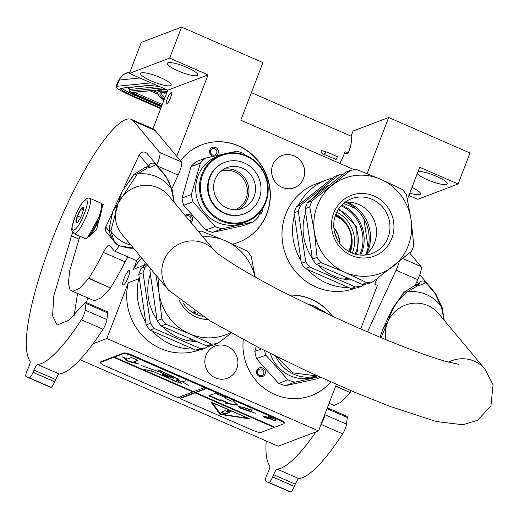 <?xml version="1.0" encoding="UTF-8"?>
<svg xmlns="http://www.w3.org/2000/svg" width="519" height="519" viewBox="0 0 519 519"><rect width="100%" height="100%" fill="white"/><g stroke="black" fill="none" stroke-linecap="round" stroke-linejoin="round"><path stroke-width="0.78" d="M145.541 262.588A55.721 53.256 69.2 0 0 143.945 265.332L133.422 269.329A55.721 53.256 -110.8 0 1 141.706 257.988M332.66 178.03A55.721 53.256 69.2 0 0 326.295 179.983A55.721 53.256 69.2 0 0 298.503 205.148M294.461 215.677A55.721 53.256 69.2 0 0 300.981 260.557M307.884 269.711A55.721 53.256 69.2 0 0 348.567 287.474M363.008 285.145A55.721 53.256 69.2 0 0 365.882 284.153A55.721 53.256 69.2 0 0 366.472 283.925M376.82 278.988L374.802 284.237L377.404 285.372L360.679 328.942M367.141 173.612L388.679 117.495L469.993 152.995L458.089 184.011L419.702 167.261L407.434 199.231M355.444 288.116L355.359 288.149A55.721 53.256 -110.8 0 1 285.787 254.985A55.721 53.256 -110.8 0 1 315.773 183.986L326.295 179.983M236.755 368.827A17.198 16.439 69.2 0 0 233.025 350.351A17.198 16.439 69.2 0 0 215.249 346.03A17.198 16.439 69.2 0 0 205.965 355.385A17.198 16.439 69.2 0 0 209.689 373.868A17.198 16.439 69.2 0 0 227.471 378.189A17.198 16.439 69.2 0 0 236.755 368.827M303.537 178.367A17.198 16.439 69.2 0 0 299.807 159.891A17.198 16.439 69.2 0 0 282.031 155.57A17.198 16.439 69.2 0 0 272.747 164.925A17.198 16.439 69.2 0 0 276.471 183.402A17.198 16.439 69.2 0 0 294.254 187.722A17.198 16.439 69.2 0 0 303.537 178.367M180.463 160.819A52.082 49.779 -110.8 0 1 201.755 144.801A52.082 49.779 -110.8 0 1 255.588 157.886A52.082 49.779 -110.8 0 1 266.883 213.841A52.082 49.779 -110.8 0 1 238.759 242.178A52.082 49.779 -110.8 0 1 232.622 244.047M289.057 295.11A52.082 49.779 -110.8 0 1 332.549 316.246M330.843 381.978A52.082 49.779 -110.8 0 1 311.549 395.53A52.082 49.779 -110.8 0 1 243.275 339.556M336.351 384.404L318.504 430.906L106.862 338.511L128.271 282.738L138.794 278.742L139.235 277.594M176.771 156.401L208.067 74.866L169.687 58.109L181.592 27.092L262.912 62.591L240.797 120.194L354.425 169.797M133.422 269.329L136.919 260.214M200.165 349.67L200.081 349.702A55.721 53.256 -110.8 0 1 145.08 338.271A55.721 53.256 -110.8 0 1 128.271 282.738M458.089 184.011L417.801 199.322L408.888 195.436M318.504 430.906L278.216 446.217L80.004 359.68M86.271 302.519L87.996 298.036M152.949 128.829L167.786 90.176L129.406 73.419L141.311 42.402L181.592 27.092M409.77 193.146A16.355 3.283 -159 0 0 419.916 194.534A16.355 3.283 -159 0 0 420.546 194.009A16.355 3.283 -159 0 0 411.963 187.437M417.25 173.664A16.355 3.283 -159 0 0 431.866 181.514A16.355 3.283 -159 0 0 446.548 184.414A16.355 3.283 -159 0 0 447.177 183.882A16.355 3.283 -159 0 0 435.869 176.084A16.355 3.283 -159 0 0 418.093 171.452M388.679 117.495L353.056 131.035L351.039 136.296M201.657 144.84A52.082 49.779 -110.8 0 1 255.426 158.003A52.082 49.779 -110.8 0 1 266.682 213.919A52.082 49.779 -110.8 0 1 238.662 242.211M289.174 295.168A52.082 49.779 -110.8 0 1 332.16 316.065M330.746 381.932A52.082 49.779 -110.8 0 1 311.452 395.569M169.687 58.109L129.406 73.419M141.272 72.894A16.355 3.283 -159 0 0 140.643 73.426A16.355 3.283 -159 0 0 153.06 81.684A16.355 3.283 -159 0 0 170.55 85.674A16.355 3.283 -159 0 0 171.179 85.142A16.355 3.283 -159 0 0 158.762 76.883A16.355 3.283 -159 0 0 141.272 72.894M167.909 62.773A16.355 3.283 -159 0 0 167.28 63.299A16.355 3.283 -159 0 0 179.691 71.564A16.355 3.283 -159 0 0 197.181 75.553A16.355 3.283 -159 0 0 197.81 75.021A16.355 3.283 -159 0 0 185.4 66.756A16.355 3.283 -159 0 0 167.909 62.773M208.067 74.866L167.786 90.176M170.582 97.63A6.176 1.323 -66.4 0 0 171.354 92.616A6.176 1.323 -66.4 0 0 167.189 98.921A6.176 1.323 -66.4 0 0 166.411 103.936A6.176 1.323 -66.4 0 0 170.582 97.63M124.022 278.625A7.876 1.693 113.6 0 1 129.335 270.587A7.876 1.693 113.6 0 1 128.349 276.984A7.876 1.693 113.6 0 1 123.035 285.022A7.876 1.693 113.6 0 1 124.022 278.625M143.504 266.474L143.945 265.332M106.862 338.511L93.018 343.773M138.794 278.742A55.721 53.256 69.2 0 0 145.703 322.104M152.605 331.265A55.721 53.256 69.2 0 0 193.289 349.028M207.73 346.698A55.721 53.256 69.2 0 0 210.604 345.699A55.721 53.256 69.2 0 0 211.194 345.472M216.371 155.622A4.6 4.399 69.2 0 0 213.315 147.162A4.6 4.399 69.2 0 0 213.581 156.251M190.979 222.508A4.6 4.399 69.2 0 0 191.654 216.112A4.6 4.399 69.2 0 0 185.114 215.482M259.202 214.574A4.6 4.399 69.2 0 0 262.29 209.125M264.443 369.463A4.6 4.399 69.2 0 0 258.222 368.548A4.6 4.399 69.2 0 0 257.521 374.958A4.6 4.399 69.2 0 0 263.743 375.873A4.6 4.399 69.2 0 0 264.443 369.463M213.153 148.479A3.393 3.244 -110.8 0 1 214.847 154.999A3.393 3.244 -110.8 0 1 214.126 155.181A3.393 3.244 69.2 0 1 212.44 148.661A3.393 3.244 69.2 0 1 213.153 148.479M185.802 216.306A3.393 3.244 -110.8 0 1 190.415 216.961A3.393 3.244 69.2 0 1 190.123 221.483M260.849 211.123A3.393 3.244 69.2 0 1 260.707 211.583A3.393 3.244 -110.8 0 1 259.766 212.913M258.099 374.361A3.393 3.244 -110.8 0 1 259.442 369.171A3.393 3.244 -110.8 0 1 263.198 370.313A3.393 3.244 69.2 0 1 261.855 375.509A3.393 3.244 69.2 0 1 258.099 374.361M210.39 151.989A3.393 3.244 -110.8 0 1 211.103 153.871M257.398 372.499A3.393 3.244 -110.8 0 1 257.411 372.512A3.393 3.244 69.2 0 1 258.112 374.381M116.749 86.303A24.224 2.829 -157.9 0 0 115.99 86.654L118.527 80.413A24.224 2.829 22.1 0 1 119.286 80.056L116.749 86.303L151.042 82.865M115.99 86.654A24.224 2.829 -157.9 0 0 132.54 96.359L160.695 108.646M344.344 153.546L348.275 153.15A23.011 4.943 -66.4 0 0 350.604 135.959L251.378 92.642M348.275 153.15L345.025 151.736A23.011 4.943 -66.4 0 1 339.9 163.459M163.946 100.173A97.507 11.392 -157.9 0 1 160.403 91.266L160.099 91.13M157.452 89.975L132.825 92.33A6.059 0.707 -157.9 0 0 136.769 94.847L161.798 105.772M165.276 89.08L158.133 89.793L165.548 89.203M160.981 89.573L161.292 91.175A97.507 11.392 -157.9 0 1 167.28 91.5M99.603 217.325A18.412 3.951 -66.4 0 0 101.99 207.756M102.003 206.004A18.412 3.951 -66.4 0 0 101.808 205.083L101.361 203.857A19.378 4.158 -66.4 0 0 100.712 203.052L89.657 198.226C85.616 196.954 80.724 203.176 74.976 216.89C70.363 232.265 71.129 229.255 74.146 233.751A19.378 4.158 -66.4 0 0 87.224 213.964A19.378 4.158 -66.4 0 0 89.657 198.226M74.146 233.751L85.207 238.578A19.378 4.158 -66.4 0 0 86.232 238.506A19.378 4.158 -66.4 0 0 98.286 218.791A19.378 4.158 -66.4 0 0 101.361 203.857M89.249 236.606A18.412 3.951 -66.4 0 0 98.383 220.556M75.073 216.812C67.1 236.93 77 233.167 84.396 213.27C92.363 193.152 82.463 196.915 75.073 216.812M77.402 215.93A8.479 1.823 -66.4 0 0 76.793 222.781A8.479 1.823 -66.4 0 0 82.06 214.152A8.479 1.823 -66.4 0 0 83.41 207.619A8.479 1.823 -66.4 0 0 77.402 215.93M83.494 208.807L81.211 208.865L77.506 215.949L76.105 222.158L77.493 222.268M77.506 215.949L80.672 217.338M81.211 208.865L83.358 209.806M96.093 225.72L94.776 228.334M98.954 216.994L87.769 237.41M101.536 204.337L102.632 204.168L101.516 207.049M102.632 204.168L103.287 204.454L100.803 211.616L96.547 229.839L86.323 238.468M324.589 153.663C324.349 154.98 324.673 154.591 325.575 152.489L325.705 151.626L337.246 156.569L337.116 157.432C336.221 159.534 335.89 159.923 336.13 158.606M337.363 239.609L334.554 232.227M335.19 215.995A24.828 23.731 -110.8 0 1 336.234 216.417A24.828 23.731 -110.8 0 1 348.619 251.326M336.76 212.161A31.737 30.329 69.2 0 1 352.453 252.844A31.737 30.329 -110.8 0 1 352.336 253.142M350.26 252.208A30.057 28.727 69.2 0 0 335.832 214.243M359.784 255.011A36.336 34.734 -110.8 0 0 360.569 253.129A36.336 34.734 69.2 0 0 341.087 205.822M360.731 255.095A36.336 34.734 -110.8 0 0 361.769 252.669A36.336 34.734 69.2 0 0 341.742 205.128M365.584 254.745A38.4 36.7 -110.8 0 0 366.609 252.338A38.4 36.7 69.2 0 0 345.602 202.163M343.63 203.364L355.794 208.677M364.098 219.037L363.942 219.096A41.546 39.71 69.2 0 0 359.401 212.323M363.942 219.096L368.088 247.576M356.151 254.375L357.319 251.709L356.702 226.44L338.797 208.709M305.101 208.69A56.928 54.411 69.2 0 1 306.178 205.628A56.928 54.411 -110.8 0 1 307.423 202.637L345.829 172.146L350.474 170.381A56.928 54.411 -110.8 0 1 356.761 169.596L380.596 179.217A50.875 48.624 -110.8 0 1 411.1 219.693L413.805 245.292A56.928 54.411 69.2 0 1 411.483 251.339L373.077 281.83L368.432 283.595A56.928 54.411 69.2 0 1 362.145 284.38L316.402 264.411L321.04 262.646L344.876 272.267A50.875 48.624 69.2 0 0 393.24 266.221A50.875 48.624 69.2 0 0 411.1 219.693L406.474 194.833A56.928 54.411 -110.8 0 0 402.504 189.565L380.596 179.217A50.875 48.624 -110.8 0 0 332.225 185.264A50.875 48.624 69.2 0 0 317.2 205.861A50.875 48.624 69.2 0 0 314.371 231.792L309.739 206.925L305.101 208.69L312.432 259.15A56.928 54.411 69.2 0 0 316.402 264.411M307.423 202.637L312.062 200.872A56.928 54.411 69.2 0 0 310.816 203.863A56.928 54.411 69.2 0 0 309.739 206.925M296.375 206.834L300.65 205.213A56.928 54.411 -110.8 0 0 299.398 208.203A56.928 54.411 69.2 0 0 298.328 211.265L294.052 212.887A56.928 54.411 -110.8 0 1 295.129 209.825A56.928 54.411 -110.8 0 1 296.375 206.834L334.787 176.343L339.056 174.721A56.928 54.411 -110.8 0 1 343.247 174.112M312.432 259.15L317.077 257.385L314.371 231.792A50.875 48.624 69.2 0 0 344.876 272.267L366.784 282.615L362.145 284.38M365.175 255.05A29.246 27.955 -110.8 0 0 376.294 228.211A29.246 27.955 -110.8 0 0 358.687 204.434A29.246 27.955 69.2 0 0 345.09 202.209M372.117 199.328A29.246 27.955 69.2 0 0 351.46 198.738A29.246 27.955 69.2 0 0 333.73 225.272A29.246 27.955 69.2 0 0 351.584 252.824A29.246 27.955 -110.8 0 0 372.24 253.421A29.246 27.955 -110.8 0 0 389.97 226.881A29.246 27.955 -110.8 0 0 372.117 199.328M374.128 196.052A32.463 31.03 -110.8 0 1 391.793 238.429A32.463 31.03 -110.8 0 1 351.337 255.432A32.463 31.03 -110.8 0 1 333.678 213.056A32.463 31.03 -110.8 0 1 374.128 196.052M351.097 288.577L305.36 268.608L309.629 266.987L355.372 286.955L351.097 288.577A56.928 54.411 69.2 0 0 357.39 287.792L361.659 286.17L364.247 284.204M314.17 197.045A50.265 48.046 -110.8 0 1 329.176 184.991M300.65 205.213L339.056 174.721M294.052 212.887L301.39 263.347A56.928 54.411 69.2 0 0 305.36 268.608M298.328 211.265L305.659 261.725L301.39 263.347M305.659 261.725A56.928 54.411 69.2 0 0 309.629 266.987M346.99 202.099A36.83 35.201 69.2 0 1 348.061 202.546A36.83 35.201 -110.8 0 1 366.667 253.869M355.372 286.955A56.928 54.411 69.2 0 0 361.659 286.17M305.444 213.186A50.265 48.046 69.2 0 0 312.185 258.008M318.205 265.319A50.265 48.046 69.2 0 0 350.825 279.994M346.763 278.34L345.531 278.327A50.265 48.046 -110.8 0 0 347.659 278.709M346.627 278.288L345.219 278.262L345.926 277.996M312.062 200.872L350.474 170.381M317.077 257.385A56.928 54.411 69.2 0 0 321.04 262.646M366.784 282.615A56.928 54.411 69.2 0 0 373.077 281.83M349.456 251.793A28.104 26.858 69.2 0 0 349.67 251.248A28.104 26.858 69.2 0 0 351.188 236.651M346.861 225.252A28.104 26.858 69.2 0 0 335.508 215.093M241.945 222.32A35.007 33.456 69.2 0 0 266.76 181.092A35.007 33.456 69.2 0 0 226.135 154.182A35.007 33.456 -110.8 0 0 201.327 195.41A35.007 33.456 -110.8 0 0 241.945 222.32M221.146 154.928A35.733 34.15 -110.8 0 0 201.1 198.07A35.733 34.15 -110.8 0 0 241.912 223.105A35.733 34.15 69.2 0 0 246.538 221.73A35.733 34.15 69.2 0 0 266.584 178.581A35.733 34.15 69.2 0 0 225.771 153.546A35.733 34.15 -110.8 0 0 221.146 154.928L217.351 156.368A35.733 34.15 -110.8 0 0 197.304 199.51A35.733 34.15 -110.8 0 0 238.117 224.545A35.733 34.15 69.2 0 0 242.743 223.17L246.538 221.73M212.706 232.337L222.015 228.795L253.142 221.989L243.826 225.525L212.706 232.337A39.969 38.205 -110.8 0 1 205.79 230.014L183.713 205.349A39.969 38.205 -110.8 0 1 182.02 198.057L191.07 166.58A39.969 38.205 -110.8 0 1 196.292 161.604L205.602 158.061L224.941 153.741M245.273 155.181L243.645 153.572A39.969 38.205 69.2 0 0 236.729 151.25L226.835 153.332M182.02 198.057L191.336 194.515L200.386 163.037A39.969 38.205 -110.8 0 1 205.602 158.061M191.07 166.58L200.386 163.037M183.713 205.349L193.029 201.807A39.969 38.205 -110.8 0 1 191.336 194.515M205.79 230.014L215.106 226.479L193.029 201.807M222.015 228.795A39.969 38.205 -110.8 0 1 215.106 226.479M253.142 221.989A39.969 38.205 69.2 0 0 258.365 217.013L260.019 212.148M235.263 209.734A20.513 19.612 69.2 0 0 246.823 186.483A20.513 19.612 -110.8 0 0 220.685 171.38M238.922 209.384A21.804 20.838 69.2 0 0 248.38 186.087A21.804 20.838 -110.8 0 0 223.657 169.207M214.198 192.504A21.804 20.838 -110.8 0 1 226.829 167.669A21.804 20.838 -110.8 0 1 254.952 183.59A21.804 20.838 69.2 0 1 242.321 208.43A21.804 20.838 69.2 0 1 214.198 192.504M224.539 162.447A27.494 26.281 -110.8 0 0 224.273 162.551A27.494 26.281 -110.8 0 0 208.346 193.872A27.494 26.281 69.2 0 0 243.813 213.951A27.494 26.281 69.2 0 0 244.079 213.847M208.878 193.671A27.494 26.281 69.2 0 0 244.345 213.75A27.494 26.281 69.2 0 0 260.272 182.429A27.494 26.281 -110.8 0 0 224.805 162.343A27.494 26.281 -110.8 0 0 208.878 193.671M261.304 348.937L254.803 351.408L256.496 358.7L278.573 383.372L285.489 385.688L316.616 378.883L320.567 377.378M256.496 358.7L265.812 355.165A39.969 38.205 -110.8 0 1 264.8 351.551A39.969 38.205 -110.8 0 1 264.599 350.61M317.245 375.873L315.526 376.522A35.733 34.15 -110.8 0 1 270.282 353.465M265.812 355.165L287.889 379.83L278.573 383.372M285.489 385.688L294.805 382.153A39.969 38.205 -110.8 0 1 287.889 379.83M294.805 382.153L319.185 376.749M317.141 375.821A35.733 34.15 -110.8 0 1 275.686 356.157M316.09 375.347L314.735 375.672L292.924 372.863L277.003 356.806M256.263 346.355L254.803 351.408M308.526 304.809L309.519 304.608A39.969 38.205 -110.8 0 1 316.428 306.924L318.063 308.539M312.963 306.963A35.733 34.15 -110.8 0 1 326.827 313.573M315.876 308.37L324.187 312.328M194.203 311.037A24.828 23.731 -110.8 0 1 193.34 312.873M197.59 313.242A31.737 30.329 69.2 0 1 197.175 314.397A31.737 30.329 -110.8 0 1 197.058 314.696M194.982 313.761A30.057 28.727 69.2 0 0 195.592 311.945M200.872 315.922L201.093 315.455M159.022 278.735A50.875 48.624 69.2 0 0 159.086 293.339L155.849 274.94M141.097 268.388L145.365 266.76A56.928 54.411 -110.8 0 0 144.12 269.75A56.928 54.411 69.2 0 0 143.043 272.812L138.774 274.434A56.928 54.411 -110.8 0 1 139.851 271.372A56.928 54.411 -110.8 0 1 141.097 268.388L146.682 263.95M206.867 345.933L211.505 344.168L189.597 333.821L165.762 324.2L161.124 325.964L206.867 345.933A56.928 54.411 69.2 0 0 213.153 345.148L217.798 343.383L231.253 333.049M183.557 303.628A29.246 27.955 69.2 0 0 196.305 314.378A29.246 27.955 -110.8 0 0 202.365 316.246M207.801 319.568A32.463 31.03 -110.8 0 1 196.059 316.979A32.463 31.03 -110.8 0 1 179.308 300.358M195.819 350.13L150.075 330.162L154.344 328.54L200.087 348.509L195.819 350.13A56.928 54.411 69.2 0 0 202.112 349.345L206.38 347.724L208.969 345.751M145.365 266.76L147.61 265.06M138.774 274.434L146.111 324.894A56.928 54.411 69.2 0 0 150.075 330.162M143.043 272.812L150.38 323.272L146.111 324.894M150.38 323.272A56.928 54.411 69.2 0 0 154.344 328.54M200.087 348.509A56.928 54.411 69.2 0 0 206.38 347.724M150.166 274.733A50.265 48.046 69.2 0 0 156.9 319.561M162.927 326.873A50.265 48.046 69.2 0 0 195.546 341.541M191.485 339.893L190.246 339.88A50.265 48.046 -110.8 0 0 192.374 340.256M191.349 339.835L189.941 339.815L190.648 339.543M151.418 269.627L149.822 270.237L157.153 320.697A56.928 54.411 69.2 0 0 161.124 325.964M230.481 332.621A50.875 48.624 69.2 0 1 189.597 333.821A50.875 48.624 69.2 0 1 159.086 293.339L161.792 318.932L157.153 320.697M150.426 268.44A56.928 54.411 69.2 0 0 149.822 270.237M198.427 231.435A56.928 54.411 -110.8 0 1 201.482 231.15L225.311 240.764L247.226 251.118A56.928 54.411 -110.8 0 1 251.19 256.38L255.179 277.055M202.903 236.8A50.875 48.624 -110.8 0 1 225.311 240.764A50.875 48.624 -110.8 0 1 255.017 276.964M161.792 318.932A56.928 54.411 69.2 0 0 165.762 324.2M211.505 344.168A56.928 54.411 69.2 0 0 217.798 343.383M194.171 313.34A28.104 26.858 69.2 0 0 194.385 312.801A28.104 26.858 69.2 0 0 194.859 311.471M444.076 320.152L441.351 306.781L435.019 293.501L424.789 281.376A4.846 4.703 140.2 0 0 418.424 283.854L418.606 284.14M435.019 293.501L435.824 293.949L426.482 282.641L424.789 281.376C425.911 282.881 423.465 284.367 417.451 285.826L414.902 285.398L403.944 292.262L392.098 309.227L388.173 321.066L381.056 337.648M417.451 285.826L407.253 291.899C398.086 299.171 391.722 308.896 388.173 321.066L382.808 329.234L380.083 337.246M117.281 244.378L113.856 240.407L110.807 231.059L118.209 203.214L137.282 174.04L147.48 167.974C153.546 166.495 155.992 165.01 154.824 163.524L165.048 175.643C167.929 179.425 170.037 183.856 171.38 188.922L174.112 202.293M133.467 248.114L119.753 245.889L117.735 245.013C116.314 244.235 114.576 242.328 112.513 239.298L113.856 240.407M109.172 228.211L112.844 211.382L118.209 203.214L122.134 191.368L133.331 175.766M132.358 248.108L131.424 248.076M148.635 166.281L148.453 165.996A4.846 4.703 -39.8 0 1 154.824 163.524A4.846 4.703 140.2 0 1 156.511 164.789L165.853 176.09L165.048 175.643M165.853 176.09L172.217 189.87L171.38 188.922A36.901 35.837 -39.8 0 0 137.282 174.04L133.98 174.41L144.937 167.54L147.48 167.974M111.656 214.204L105.714 227.011A4.846 4.703 140.2 0 0 106.33 232.012L113.136 240.167M156.511 164.789L147.253 153.689A4.846 4.703 140.2 0 0 139.196 154.902L123.827 187.995M327.379 407.778L347.081 416.381A5.209 1.116 113.6 0 1 347.295 417.503L346.517 424.179A7.266 1.563 113.6 0 1 342.657 433.852A155.045 33.287 113.6 0 1 302.317 477.765A155.045 33.287 113.6 0 1 298.912 478.628A6.059 1.298 -66.4 0 0 295.259 484.156L294.331 486.381A6.059 1.298 113.6 0 1 290.575 491.908A169.577 36.408 113.6 0 1 288.901 491.389L267.214 481.917A169.577 36.408 113.6 0 1 265.559 480.944A6.059 1.298 -66.4 0 1 267.071 474.411L268.083 472.219A6.059 1.298 113.6 0 0 269.666 465.764A155.045 33.287 113.6 0 1 266.215 440.975M315.961 431.866A155.045 33.287 113.6 0 1 280.636 468.3A155.045 33.287 113.6 0 1 277.23 469.163L298.912 478.628M409.621 252.896L420.993 266.526A12.112 2.601 113.6 0 1 417.769 279.67L396.088 270.204L367.452 331.881M396.088 270.204A12.112 2.601 -66.4 0 0 399.228 261.427M290.575 491.908L268.894 482.436A169.577 36.408 113.6 0 1 267.214 481.917M268.894 482.436A6.059 1.298 -66.4 0 0 272.65 476.916L273.578 474.684A6.059 1.298 113.6 0 1 277.23 469.163M321.047 424.276A7.266 1.563 -66.4 0 0 324.836 414.713L324.888 414.272M335.65 386.24L350.182 392.585L340.925 402.29L333.964 405.404M335.748 385.974L350.182 392.585M351.155 390.781A94.237 20.235 113.6 0 1 350.215 392.293M417.769 279.67L415.148 285.32M107.686 312.905L85.998 303.44A5.209 1.116 -66.4 0 0 85.791 302.311L107.472 311.776A5.209 1.116 113.6 0 1 107.686 312.905L106.908 319.574A7.266 1.563 113.6 0 1 103.047 329.254A155.045 33.287 113.6 0 1 62.708 373.161A155.045 33.287 113.6 0 1 59.302 374.024A6.059 1.298 -66.4 0 0 55.65 379.551L54.722 381.783A6.059 1.298 113.6 0 1 50.966 387.304A169.577 36.408 113.6 0 1 49.292 386.785L27.604 377.319A169.577 36.408 113.6 0 1 25.95 376.34A6.059 1.298 -66.4 0 1 27.462 369.807L28.474 367.614A6.059 1.298 113.6 0 0 30.057 361.159A155.045 33.287 113.6 0 1 52.841 238.098A116.282 24.964 113.6 0 1 131.32 119.383A116.282 24.964 113.6 0 1 133.5 121.063L159.696 152.456A12.112 2.601 -66.4 0 1 156.732 165.048M103.047 329.254L81.366 319.788A155.045 33.287 113.6 0 1 41.027 363.696A155.045 33.287 113.6 0 1 37.621 364.559L59.302 374.024M85.791 302.311A5.209 1.116 -66.4 0 0 84.597 303.2L68.793 320.262L57.155 324.991L52.588 315.85L53.781 296.005L71.525 235.866A18.412 3.951 113.6 0 1 72.634 232.408M119.149 245.643A12.112 2.601 -66.4 0 1 114.271 250.969A12.112 2.601 -66.4 0 1 114.044 250.794L109.541 245.396A12.112 2.601 113.6 0 0 109.314 245.221A12.112 2.601 113.6 0 0 103.437 252.403A94.237 20.235 113.6 0 1 88.924 278.223L79.673 288.181L72.666 291.347L71.395 290.16L70.162 289.913L68.346 283.147L69.734 270.684L79.9 236.262M50.966 387.304L29.285 377.838A169.577 36.408 113.6 0 1 27.604 377.319M29.285 377.838A6.059 1.298 -66.4 0 0 33.041 372.318L33.969 370.086A6.059 1.298 113.6 0 1 37.621 364.559M81.366 319.788A7.266 1.563 -66.4 0 0 85.226 310.109L85.998 303.44M99.298 219.284A12.184 2.614 -66.4 0 0 100.783 213.659M77.539 293.475L74.152 315.416M71.525 235.866L78.791 239.038M88.892 278.515L110.573 287.98L101.315 297.685L94.354 300.799M88.924 278.223L110.573 287.98M128.05 256.983A12.112 2.601 -66.4 0 0 125.124 261.868A94.237 20.235 113.6 0 1 110.605 287.688M140.201 256.185A12.112 2.601 113.6 0 1 135.952 260.434L114.271 250.969M131.32 119.383L153.008 128.848A116.282 24.964 113.6 0 1 155.181 130.529L181.384 161.922A12.112 2.601 113.6 0 1 178.16 175.065L171.886 188.579M284.114 423.517A7.266 1.46 -159 0 0 279.332 420.15L206.685 388.439L195.702 392.617L274.849 427.169L283.835 423.751A7.266 1.46 -159 0 0 284.114 423.517L284.373 422.849A7.266 1.46 -159 0 0 279.585 419.488L132.131 355.113A7.266 1.46 -159 0 0 123.632 353.037L100.991 361.639A7.266 1.46 -159 0 0 100.712 361.873L100.459 362.541A7.266 1.46 -159 0 0 105.24 365.901L177.887 397.612L192.867 391.923L193.036 391.475L113.888 356.929L113.719 357.37L100.738 362.301A7.266 1.46 -159 0 0 100.459 362.541M178.517 397.372L180.223 398.118L180.054 398.56L252.695 430.277A7.266 1.46 -159 0 0 261.2 432.353L274.181 427.422L274.382 426.962M206.685 388.439L206.86 387.998L204.687 387.051L204.518 387.492L131.878 355.781A7.266 1.46 -159 0 0 123.373 353.699L114.388 357.117L114.556 356.67L113.888 356.929M273.76 420.922L276.426 419.91L267.752 416.121L269.692 417.672L262.608 415.94L264.735 417.639L271.82 419.371L273.76 420.922L275.959 419.709M208.833 395.841L219.673 400.571L220.672 400.194L227.179 403.036L225.817 403.555L237.637 405.092L233.206 400.746L231.844 401.265L225.337 398.423L226.336 398.041L215.495 393.311L208.833 395.841M255.848 413.39L240.122 407.538L240.407 408.096L238.727 406.539L243.139 407.37L251.125 410.016L252.143 410.925L251.319 410.088L252.299 410.172L243.106 407.331L238.578 406.481L240.557 408.148L240.271 407.59L255.848 413.39M240.589 408.187L249.367 411.269L240.589 408.187M274.181 427.422L195.034 392.87L195.202 392.422L274.35 426.975M219.998 414.37L249.892 418.943L210.863 401.907L219.998 414.37L220.569 413.987M180.054 398.56L195.034 392.87M195.702 392.617L195.871 392.169L206.86 387.998M180.223 398.118L195.202 392.422M113.719 357.37L192.867 391.923M114.388 357.117L193.535 391.67L204.518 387.492M122.439 356.91L128.096 361.425L138.768 364.033L133.863 361.892L137.879 360.368L131.352 357.52L127.337 359.044L122.439 356.91M174.215 380.602L150.899 370.566L171.276 379.272M172.165 379.434L171.218 379.428M170.959 376.807L170.349 377.222L162.402 374.413M161.059 372.052L160.819 372.383L141.402 365.545L160.799 372.434M181.455 383.269L176.077 379.908M179.023 379.246L159.69 370.475M151.788 371.241L144.301 369.379M176.304 379.889L182.409 381.796L189.234 386.006L182.584 381.822L185.335 380.777L182.357 381.725L176.46 379.889M271.82 419.371L271.988 418.93L273.935 420.481M264.735 417.639L264.904 417.192L271.988 418.93M263.652 416.199L264.904 417.192M269.692 417.672L269.867 417.231L269.348 416.822M219.673 400.571L220.847 399.753L227.348 402.588L227.179 403.036M209.468 395.601L219.848 400.13M225.337 398.423L225.869 397.839M226.563 403.269L237.663 404.846M220.672 400.194L220.847 399.753M249.334 410.776L249.185 411.1M247.725 418.145L248.238 418.223M211.59 402.225L220.166 413.928M128.096 361.425L128.264 360.977L136.238 362.93M124.035 357.604L128.264 360.977M133.863 361.892L137.412 360.167M174.118 380.336L171.471 379.525L172.723 379.694M170.569 377.307L171.231 376.937C174.027 378.28 173.8 378.403 170.569 377.307L170.381 376.788M160.819 372.383L173.528 378.409L162.376 374.491L173.541 380.693L181.624 383.476L175.902 379.992L179.01 379.376L169.713 375.561L158.483 370.008L161.033 372.162L160.728 372.623M247.68 418.249L220.666 414.117L212.407 402.848L247.771 418.016M230.994 411.788A2.18 0.441 -159 0 0 231.072 411.716A2.18 0.441 -159 0 0 229.417 410.613A2.18 0.441 -159 0 0 227.088 410.081A2.18 0.441 -159 0 0 227.004 410.153A2.18 0.441 -159 0 0 228.658 411.256A2.18 0.441 -159 0 0 230.994 411.788M223.936 413.76L225.356 414.104L229.398 412.547L225.012 410.691L220.971 412.248L223.936 413.76L224.111 413.312L225.525 413.662L229.158 412.281M227.413 410.055A2.18 0.441 -159 0 0 230.838 411.366M221.379 412.073L224.111 413.312M160.903 108.108L133.72 96.236A19.378 2.264 22.1 0 1 121.089 88.191L155.376 84.759M161.39 106.849L134.466 95.094A18.171 2.121 22.1 0 1 122.153 88.236M133.72 96.236L134.765 94.367M121.089 88.191A1.213 1.174 84.3 0 0 121.66 88.282L121.608 88.288M129.698 72.66L128.92 72.738A12.112 11.742 84.3 0 0 119.286 80.056L139.883 77.993M129.503 88.781A18.171 2.121 22.1 0 1 127.479 87.705M136.406 95.107L161.662 106.129L136.406 95.107C126.098 89.969 130.185 91.746 129.147 89.657A10.899 1.272 22.1 0 1 129.49 89.502L130.34 87.413M136.439 95.113A9.692 1.135 22.1 0 1 130.12 91.091A1.213 1.174 84.3 0 1 129.49 89.502L159.378 86.504M130.12 91.091L162.453 87.847M160.403 91.266L157.244 89.884M158.133 89.793L161.292 91.175M164.212 99.479A95.087 11.113 22.1 0 1 162.032 92.304L164.757 93.167M166.521 93.459L164.147 92.09A95.087 11.113 22.1 0 1 167.008 92.194M163.933 100.219L158.924 95.918L156.92 91.831L157.101 91.059A98.72 11.535 22.1 0 1 157.945 90.202M134.739 92.285A4.846 0.564 -157.9 0 0 137.522 93.699L136.769 94.847M138.236 91.934L137.522 93.699L162.285 104.514M157.101 91.059L157.523 90.014L133.396 92.421A1.213 1.174 -95.7 0 1 132.825 92.33M167.39 90.008A98.72 11.535 -157.9 0 0 162.058 89.553M164.815 93.186L162.732 92.376A1.213 1.187 78.2 0 1 162.032 92.304M164.802 97.955A93.874 10.97 22.1 0 1 161.591 92.882L162.732 92.376M165.697 93.102L166.333 92.22M164.147 92.09A1.213 1.161 88.7 0 0 164.627 92.187L166.988 92.259M157.497 94.023L150.01 90.76M156.92 92.304L152.755 90.481M350.747 145.158L350.422 147.973L350.085 147.656M325.705 151.626L321.644 150.594L320.898 151.035L322.085 153.695M339.932 243.612A24.828 23.731 69.2 0 0 333.821 227.53M355.028 254.07A31.737 30.329 69.2 0 0 356.183 251.43A31.737 30.329 69.2 0 0 338.154 209.682M184.654 305.166A24.828 23.731 69.2 0 0 184.621 304.406M199.744 315.623A31.737 30.329 69.2 0 0 200.12 314.845M416.757 281.856L418.424 283.854L418.217 284.289M444.238 320.34L442.182 307.728L441.351 306.781A36.901 35.837 140.2 0 0 407.253 291.899L403.944 292.262M385.954 339.679A30.284 29.408 -39.8 0 1 388.173 321.066A30.284 29.408 -39.8 0 1 438.529 313.502L484.928 369.106A30.284 29.408 140.2 0 0 448.533 362.152M168.87 290.53A30.284 29.408 -39.8 0 1 168.461 290.05A30.284 29.408 -39.8 0 1 164.607 258.819A30.284 29.408 -39.8 0 1 214.788 251.04L168.565 195.644A30.284 29.408 140.2 0 0 118.209 203.214A30.284 29.408 140.2 0 0 122.062 234.445L168.461 290.05L210.033 320.917L258.676 347.594L307.78 371.52L355.521 392.617L389.613 406.241L436.278 421.538L462.883 424.763L477.655 420.247L490.942 405.839L493.05 384.832L484.928 369.106M112.513 239.298L109.989 234.024L109.172 228.217L110.807 231.059A36.901 35.837 140.2 0 0 130.963 245.117M105.714 227.011L109.418 231.455M148.252 166.437L148.453 165.996L139.196 154.902M420.993 266.526L402.75 258.559M294.331 486.381L272.65 476.916M273.578 474.684L295.259 484.156M342.657 433.852L321.002 424.399M346.517 424.179L324.836 414.713M347.295 417.503L327.041 408.667M103.437 252.403L125.124 261.868M178.16 175.065L157.653 166.112M181.384 161.922L159.696 152.456M133.5 121.063L155.181 130.529M54.722 381.783L33.041 372.318M33.969 370.086L55.65 379.551M106.908 319.574L85.226 310.109M279.585 419.488L279.332 420.15M100.991 361.639L100.738 362.301M123.632 353.037L123.373 353.699M132.131 355.113L131.878 355.781M173.281 378.176L162.596 374.452M225.356 414.104L225.525 413.662M221.769 412.813L221.937 412.365M365.882 284.153L362.749 285.34M210.604 345.699L207.47 346.893M155.655 84.882L121.66 88.282M118.527 80.413C122.283 74.911 125.747 72.355 128.92 72.738M129.147 89.657L130.048 87.445M157.341 89.936L160.248 91.201M102.061 205.913L101.536 206.86M102.133 207.425L102.807 206.03M344.532 153.06L345.135 151.782M336.007 159.469L322.396 153.65M339.893 243.56L338.206 235.055L333.821 227.594M243.813 213.951L244.345 213.75M224.273 162.551L224.805 162.343M184.615 305.114L184.582 304.381M418.586 284.86L419.436 283.737L414.902 285.398M459.023 364.39L445.918 361.432C434.727 358.266 420.105 353.167 402.043 346.134C379.927 337.473 356.3 327.294 331.161 315.604L280.597 290.75C262.147 281.142 246.81 272.553 234.594 264.969C222.359 257.093 215.735 252.422 214.71 250.956L214.963 251.248M382.808 329.234L392.098 309.227M442.182 307.728L435.824 293.949M172.217 189.87L174.267 202.488M133.98 174.41L122.134 191.368L112.844 211.382M426.482 282.641L419.806 274.648M133.545 248.205L131.878 248.173C130.807 248.517 126.766 247.758 119.753 245.889M148.622 167.001L149.472 165.879L144.937 167.54M333.957 405.417L329.098 403.295M94.348 300.812L72.666 291.347M71.998 290.711L70.162 289.913M162.376 374.491L162.551 374.024"/></g></svg>
